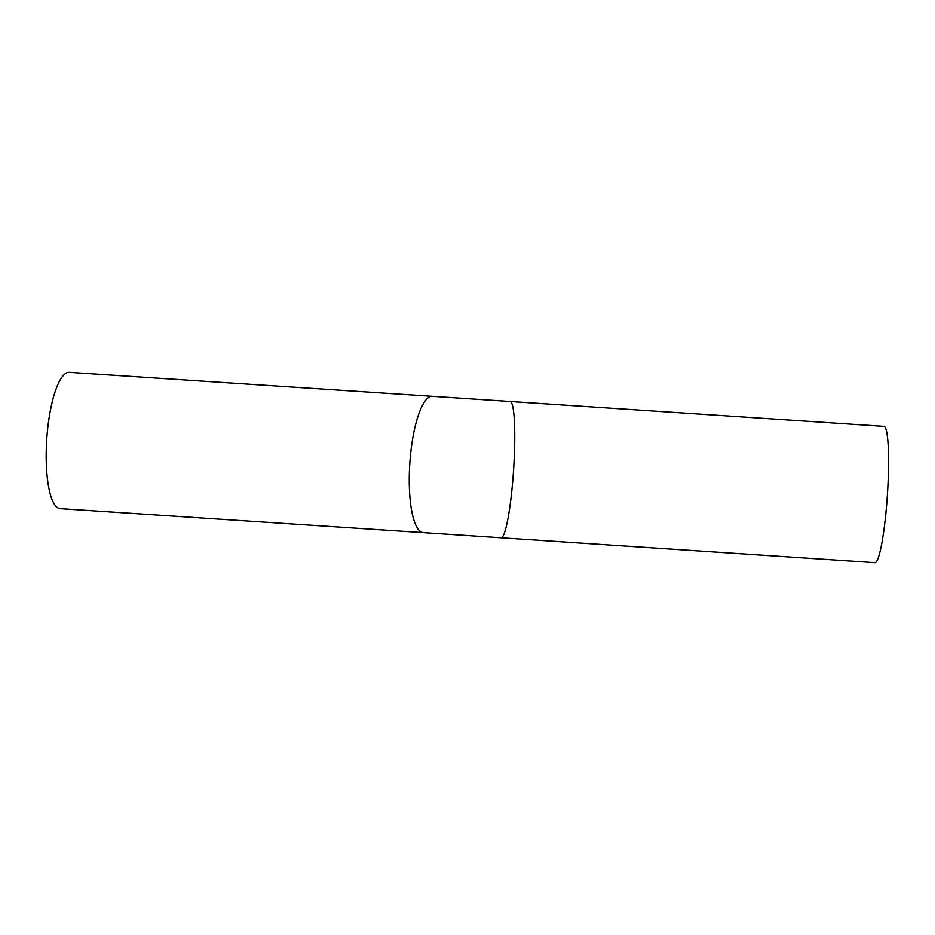 <?xml version="1.0" encoding="UTF-8"?>
<svg xmlns="http://www.w3.org/2000/svg" width="935" height="935" viewBox="0 0 935 935"><rect width="100%" height="100%" fill="white"/><g stroke="black" fill="none" stroke-linecap="round" stroke-linejoin="round"><path stroke-width="1.4" d="M432.297 396.311L69.237 372.34A68.302 18.022 93.8 0 0 46.75 439.298A68.302 18.022 93.8 0 0 60.237 508.64L423.298 532.623A68.302 18.022 93.8 0 1 409.81 463.281A68.302 18.022 93.8 0 1 432.297 396.311L883.961 426.36A68.302 7.971 93.8 0 1 887.373 495.047A68.302 7.971 93.8 0 1 874.879 562.66L501.067 537.777A68.302 7.971 93.8 0 0 513.549 470.153A68.302 7.971 93.8 0 0 510.136 401.477A68.302 7.971 93.8 0 0 510.124 401.477M423.298 532.623L501.067 537.777"/></g></svg>
